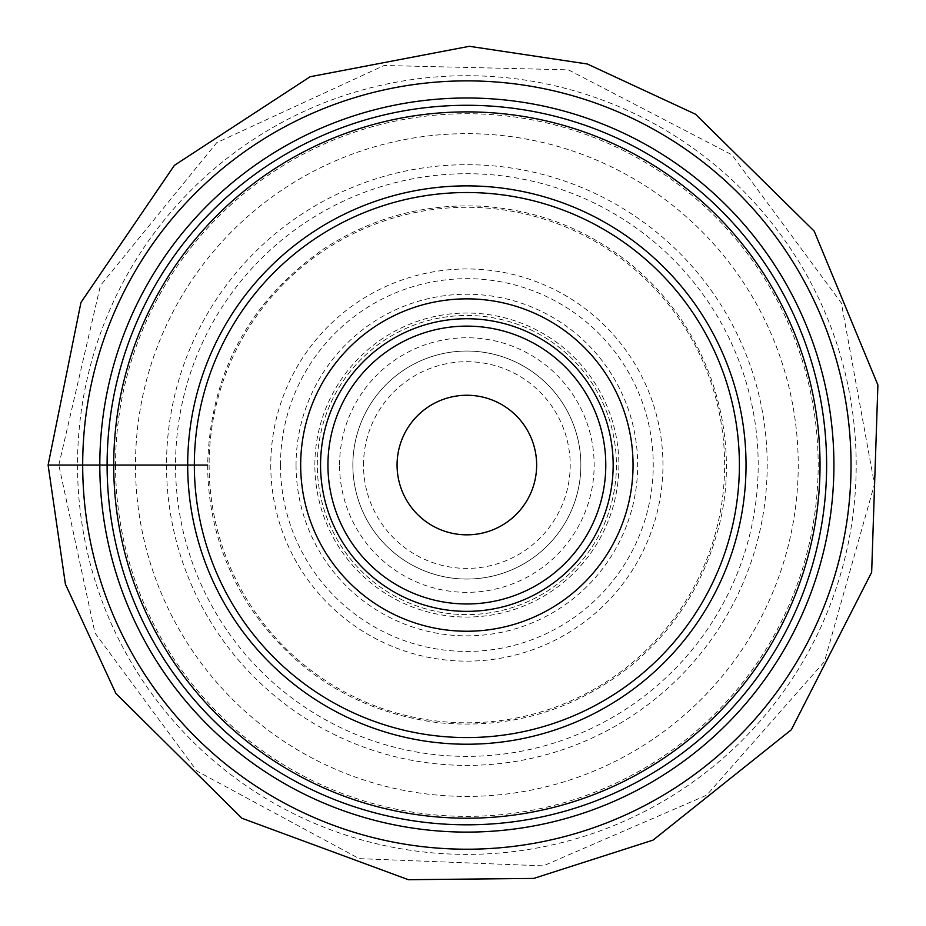 <?xml version="1.0" encoding="UTF-8"?>
<svg xmlns="http://www.w3.org/2000/svg" width="926" height="926" viewBox="0 0 926 926"><rect width="100%" height="100%" fill="white"/><g stroke="black" fill="none" stroke-linecap="round" stroke-linejoin="round"><path stroke-width="0.69" stroke-dasharray="4.63 3.47" d="M187.689 465.049A279.166 279.166 0 0 0 606.449 706.816A279.166 279.166 0 0 0 606.449 223.282A279.166 279.166 0 0 0 187.689 465.049A279.166 279.166 0 0 0 606.449 706.816A279.166 279.166 0 0 0 606.449 223.282A279.166 279.166 0 0 0 187.689 465.049M77.518 465.049A389.348 389.348 0 0 0 661.534 802.229A389.348 389.348 0 0 0 661.534 127.869A389.348 389.348 0 0 0 77.518 465.049M115.542 465.049A351.324 351.324 0 0 0 642.528 769.298A351.324 351.324 0 0 0 642.528 160.8A351.324 351.324 0 0 0 115.542 465.049M135.485 465.049A331.381 331.381 0 0 0 632.551 752.028A331.381 331.381 0 0 0 632.551 178.07A331.381 331.381 0 0 0 135.485 465.049M209.114 465.049A257.752 257.752 0 0 0 595.742 688.273A257.752 257.752 0 0 0 595.742 241.825A257.752 257.752 0 0 0 209.114 465.049M280.485 465.049A186.381 186.381 0 0 0 560.056 626.462A186.381 186.381 0 0 0 560.056 303.647A186.381 186.381 0 0 0 280.485 465.049M296.054 465.049A170.801 170.801 0 0 0 552.266 612.966A170.801 170.801 0 0 0 552.266 317.132A170.801 170.801 0 0 0 296.054 465.049M352.864 465.049A113.991 113.991 0 0 1 523.861 366.326A113.991 113.991 0 0 1 523.861 563.772A113.991 113.991 0 0 1 352.864 465.049A113.991 113.991 0 0 1 523.861 366.326A113.991 113.991 0 0 1 523.861 563.772A113.991 113.991 0 0 1 352.864 465.049A113.991 113.991 0 0 1 523.861 366.326A113.991 113.991 0 0 1 523.861 563.772A113.991 113.991 0 0 1 352.864 465.049M397.069 465.049A69.797 69.797 0 0 1 501.753 404.604A69.797 69.797 0 0 1 501.753 525.493A69.797 69.797 0 0 1 397.069 465.049M317.305 465.049A149.561 149.561 0 0 1 541.641 335.525A149.561 149.561 0 0 1 541.641 594.573A149.561 149.561 0 0 1 317.305 465.049A149.561 149.561 0 0 1 541.641 335.525A149.561 149.561 0 0 1 541.641 594.573A149.561 149.561 0 0 1 317.305 465.049A149.561 149.561 0 0 1 541.641 335.525A149.561 149.561 0 0 1 541.641 594.573A149.561 149.561 0 0 1 317.305 465.049M320.558 465.049A146.296 146.296 0 0 1 540.008 338.349A146.296 146.296 0 0 1 540.008 591.749A146.296 146.296 0 0 1 320.558 465.049M58.813 465.049L100.425 285.532L216.765 142.627L384.116 65.48L568.344 69.82L731.864 154.769L841.352 302.999L874.457 484.275L824.441 661.627L706.7 795.168L543.319 865.868L359.195 858.633L197.018 771.127L94.973 632.967L58.813 465.049L194.344 465.049M166.518 465.049A300.348 300.348 0 0 0 617.04 725.151A300.348 300.348 0 0 0 617.04 204.947A300.348 300.348 0 0 0 166.518 465.049M175.535 465.049A291.331 291.331 0 0 0 612.526 717.349A291.331 291.331 0 0 0 612.526 212.749A291.331 291.331 0 0 0 175.535 465.049M270.774 465.049A196.081 196.081 0 0 0 564.906 634.866A196.081 196.081 0 0 0 564.906 295.232A196.081 196.081 0 0 0 270.774 465.049M314.863 465.049A152.003 152.003 0 0 1 542.867 333.406A152.003 152.003 0 0 1 542.867 596.691A152.003 152.003 0 0 1 314.863 465.049M339.576 465.049A127.29 127.29 0 0 1 530.505 354.808A127.29 127.29 0 0 1 530.505 575.289A127.29 127.29 0 0 1 339.576 465.049M363.501 465.049A103.365 103.365 0 0 1 518.537 375.539A103.365 103.365 0 0 1 518.537 554.558A103.365 103.365 0 0 1 363.501 465.049M207.632 465.049C207.945 516.222 221.916 563.344 249.569 606.403C294.966 673.179 357.679 711.92 437.709 722.639C510.168 729.688 574.849 710.508 631.752 665.076C673.352 630.282 701.619 586.818 716.562 534.684C743.092 447.86 716.377 335.305 632.354 265.531C588.797 229.961 538.967 210.225 482.874 206.313C425.277 203.234 372.298 217.402 323.915 248.793C248.955 301.413 210.202 373.502 207.632 465.049L48.106 465.049"/><path stroke-width="1.39" d="M300.672 465.049A166.194 166.194 0 0 1 549.963 321.125A166.194 166.194 0 0 1 549.963 608.972A166.194 166.194 0 0 1 300.672 465.049M187.689 465.049A279.166 279.166 0 0 0 606.449 706.816A279.166 279.166 0 0 0 606.449 223.282A279.166 279.166 0 0 0 187.689 465.049M397.069 465.049A69.797 69.797 0 0 1 501.753 404.604A69.797 69.797 0 0 1 501.753 525.493A69.797 69.797 0 0 1 397.069 465.049M320.558 465.049A146.296 146.296 0 0 1 540.008 338.349A146.296 146.296 0 0 1 540.008 591.749A146.296 146.296 0 0 1 320.558 465.049M194.344 465.049A272.522 272.522 0 0 0 603.127 701.063A272.522 272.522 0 0 0 603.127 229.035A272.522 272.522 0 0 0 194.344 465.049L58.813 465.049M48.106 465.049L65.399 584.156L115.866 693.424L241.929 818.26L408.354 879.7L533.723 878.427L653.096 840.102L791.302 729.792L871.655 572.28L877.894 384.985L814.162 231.083L695.472 114.199L587.292 63.987L469.355 46.3L310.141 76.731L174.401 165.349L80.967 302.432L48.106 465.049L82.692 465.049A384.174 384.174 0 0 0 658.953 797.749A384.174 384.174 0 0 0 658.953 132.349A384.174 384.174 0 0 0 82.692 465.049L207.632 465.049M113.713 465.049A353.153 353.153 0 0 0 643.443 770.895A353.153 353.153 0 0 0 643.443 159.203A353.153 353.153 0 0 0 113.713 465.049M107.103 465.049A359.763 359.763 0 0 0 646.742 776.613A359.763 359.763 0 0 0 646.742 153.484A359.763 359.763 0 0 0 107.103 465.049M99.811 465.049A367.043 367.043 0 0 0 650.388 782.921A367.043 367.043 0 0 0 650.388 147.176A367.043 367.043 0 0 0 99.811 465.049M327.943 465.049A138.923 138.923 0 0 1 536.328 344.738A138.923 138.923 0 0 1 536.328 585.359A138.923 138.923 0 0 1 327.943 465.049"/></g></svg>
